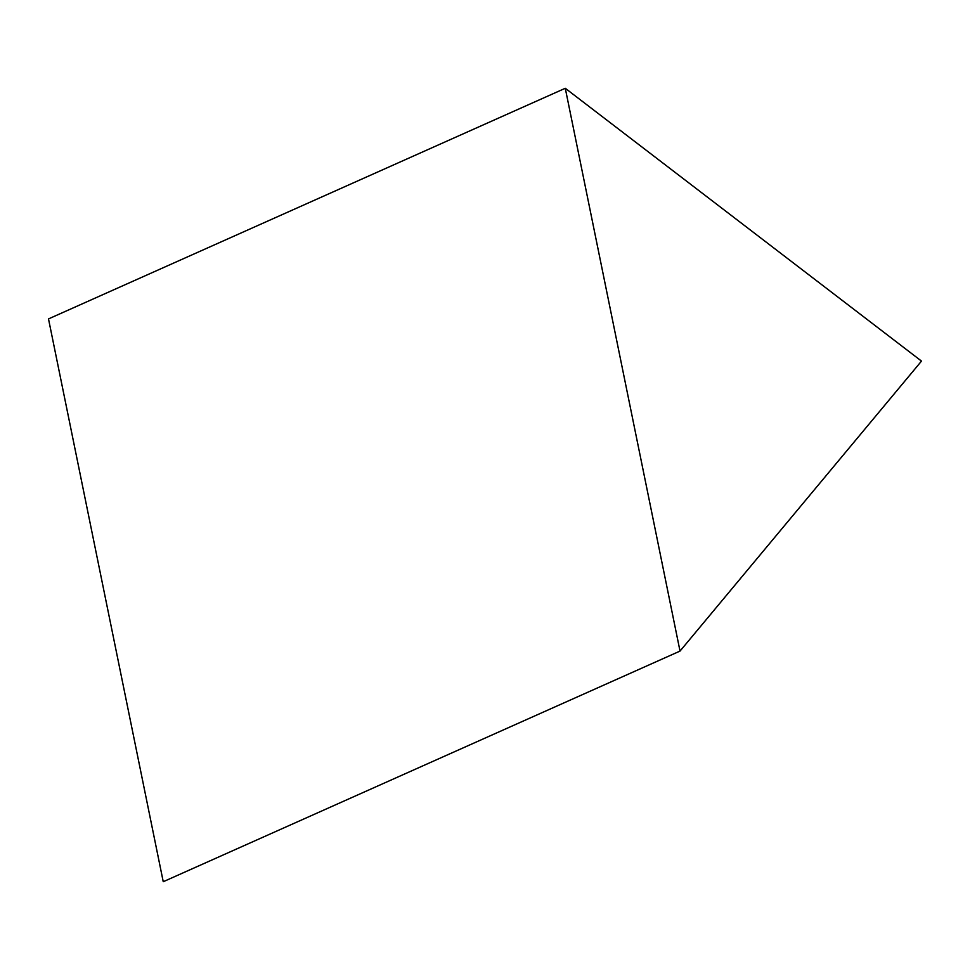 <?xml version="1.0" encoding="UTF-8"?>
<svg xmlns="http://www.w3.org/2000/svg" width="970" height="970" viewBox="0 0 970 970"><rect width="100%" height="100%" fill="white"/><g stroke="black" fill="none" stroke-linecap="round" stroke-linejoin="round"><path stroke-width="1.45" d="M680.019 651.088L565.28 88.282L921.5 361.095L680.019 651.088L163.239 881.718L48.5 318.912L565.28 88.282"/></g></svg>
